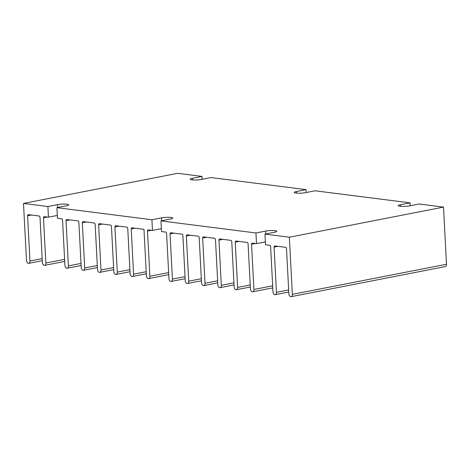<?xml version="1.0" encoding="UTF-8"?>
<svg xmlns="http://www.w3.org/2000/svg" width="470" height="470" viewBox="0 0 470 470"><rect width="100%" height="100%" fill="white"/><g stroke="black" fill="none" stroke-linecap="round" stroke-linejoin="round"><path stroke-width="0.7" d="M192.494 179.91L192.406 178.295A6.75 1.081 177 0 0 190.18 179.223A6.75 1.081 177 0 0 194.198 179.998A6.75 1.081 177 0 0 201.424 179.446L211.059 177.56L306.07 189.639L296.435 191.519A6.75 1.081 177 0 0 294.208 192.447A6.75 1.081 177 0 0 298.227 193.217A6.75 1.081 177 0 0 305.453 192.665L315.088 190.785L410.099 202.858L400.464 204.744A6.75 1.081 177 0 0 398.237 205.666A6.75 1.081 177 0 0 402.255 206.442A6.75 1.081 177 0 0 409.482 205.889L419.117 204.004L443.504 207.106L446.5 264.252A2.597 1.698 -101.1 0 1 445.266 266.578L291.106 296.682A2.597 1.698 -101.1 0 0 292.346 294.355L446.5 264.252M192.406 178.295L202.041 176.415L177.654 173.318L23.5 203.422L47.887 206.524L57.522 204.644A6.75 1.081 -3 0 1 64.748 204.086A6.75 1.081 -3 0 1 68.773 204.861A6.75 1.081 -3 0 1 66.54 205.79L56.905 207.67L151.916 219.743L161.551 217.863A6.75 1.081 -3 0 1 168.777 217.31A6.75 1.081 -3 0 1 172.801 218.086A6.75 1.081 -3 0 1 170.569 219.008L160.934 220.888L255.944 232.967L265.579 231.087A6.75 1.081 -3 0 1 272.806 230.529A6.75 1.081 -3 0 1 276.83 231.305A6.75 1.081 -3 0 1 274.598 232.233L264.963 234.113L289.35 237.215L443.504 207.106M306.223 192.512L306.07 189.639M202.194 179.293L202.041 176.415M161.339 228.673L152.474 230.406L148.314 229.877A1.298 0.846 78.9 0 0 148.132 229.883A1.298 0.846 78.9 0 0 147.515 231.046L149.883 276.248A2.597 1.698 78.9 0 1 148.649 278.575A2.597 1.698 78.9 0 1 146.417 275.808L143.979 229.325L132.017 227.803A1.298 0.846 -101.1 0 0 131.835 227.809A1.298 0.846 -101.1 0 0 131.218 228.972L133.586 274.18A2.597 1.698 78.9 0 1 132.352 276.507A2.597 1.698 78.9 0 1 130.119 273.74L127.752 228.532A1.298 0.846 78.9 0 0 126.818 227.145L115.72 225.735A1.298 0.846 -101.1 0 0 115.538 225.741A1.298 0.846 -101.1 0 0 114.921 226.904L117.288 272.107A2.597 1.698 78.9 0 1 116.055 274.433A2.597 1.698 78.9 0 1 113.822 271.666L111.455 226.464A1.298 0.846 78.9 0 0 110.521 225.071L99.423 223.661A1.298 0.846 -101.1 0 0 99.24 223.667A1.298 0.846 -101.1 0 0 98.624 224.83L100.991 270.038A2.597 1.698 78.9 0 1 99.752 272.365A2.597 1.698 78.9 0 1 97.525 269.598L95.152 224.39A1.298 0.846 78.9 0 0 94.217 223.003L83.125 221.593A1.298 0.846 -101.1 0 0 82.943 221.599A1.298 0.846 -101.1 0 0 82.326 222.762L84.694 267.965A2.597 1.698 78.9 0 1 83.454 270.291A2.597 1.698 78.9 0 1 81.228 267.524L78.854 222.322A1.298 0.846 78.9 0 0 77.92 220.929L66.828 219.519A1.298 0.846 -101.1 0 0 66.646 219.525A1.298 0.846 -101.1 0 0 66.023 220.689L68.397 265.891A2.597 1.698 78.9 0 1 67.157 268.217A2.597 1.698 78.9 0 1 64.925 265.45L62.557 220.248A1.298 0.846 78.9 0 0 61.623 218.861L57.463 218.333L56.905 207.67M57.311 215.454L48.445 217.187L44.286 216.652A1.298 0.846 78.9 0 0 44.104 216.658A1.298 0.846 78.9 0 0 43.487 217.827L47.429 217.052M410.251 205.737L410.099 202.858M265.368 241.897L256.502 243.63L252.343 243.102A1.298 0.846 78.9 0 0 252.161 243.108A1.298 0.846 78.9 0 0 251.544 244.271L253.912 289.473A2.597 1.698 -101.1 0 1 252.678 291.8A2.597 1.698 -101.1 0 1 250.445 289.032L248.078 243.83A1.298 0.846 -101.1 0 0 247.144 242.438L236.046 241.028A1.298 0.846 78.9 0 0 235.864 241.034A1.298 0.846 78.9 0 0 235.247 242.197L237.614 287.399A2.597 1.698 -101.1 0 1 236.381 289.726A2.597 1.698 -101.1 0 1 234.148 286.959L231.78 241.756A1.298 0.846 -101.1 0 0 230.846 240.37L219.749 238.954A1.298 0.846 78.9 0 0 219.566 238.96A1.298 0.846 78.9 0 0 218.95 240.123L221.317 285.331A2.597 1.698 -101.1 0 1 220.083 287.658A2.597 1.698 -101.1 0 1 217.851 284.891L215.477 239.682A1.298 0.846 -101.1 0 0 214.549 238.296L203.451 236.886A1.298 0.846 78.9 0 0 203.269 236.892A1.298 0.846 78.9 0 0 202.652 238.055L205.02 283.257A2.597 1.698 -101.1 0 1 203.78 285.584A2.597 1.698 -101.1 0 1 201.554 282.817L199.18 237.614A1.298 0.846 -101.1 0 0 198.246 236.222L187.154 234.812A1.298 0.846 78.9 0 0 186.972 234.818A1.298 0.846 78.9 0 0 186.355 235.981L188.723 281.189A2.597 1.698 -101.1 0 1 187.483 283.516A2.597 1.698 -101.1 0 1 185.256 280.749L182.883 235.541A1.298 0.846 -101.1 0 0 181.949 234.154L170.857 232.744A1.298 0.846 78.9 0 0 170.675 232.75A1.298 0.846 78.9 0 0 170.052 233.913L172.425 279.115A2.597 1.698 -101.1 0 1 171.186 281.442A2.597 1.698 -101.1 0 1 168.953 278.675L166.586 233.472A1.298 0.846 -101.1 0 0 165.651 232.08L161.492 231.551L160.934 220.888M291.106 296.682A2.597 1.698 -101.1 0 1 288.88 293.914L286.506 248.712A1.298 0.846 -101.1 0 0 285.572 247.326L274.885 245.963A1.298 0.846 78.9 0 0 274.703 245.969A1.298 0.846 78.9 0 0 274.08 247.132L276.454 292.34A2.597 1.698 78.9 0 1 275.214 294.666A2.597 1.698 78.9 0 1 272.982 291.899L270.614 246.691A1.298 0.846 -101.1 0 0 269.68 245.305L265.521 244.776L264.963 234.113M48.445 217.187L47.887 206.524M43.487 217.827L45.854 263.03A2.597 1.698 -101.1 0 1 44.621 265.356A2.597 1.698 -101.1 0 1 42.388 262.589L40.021 217.381A1.298 0.846 -101.1 0 0 39.086 215.994L28.394 214.637A1.298 0.846 78.9 0 0 28.212 214.643A1.298 0.846 78.9 0 0 27.595 215.806L29.963 261.009A2.597 1.698 78.9 0 1 28.729 263.335A2.597 1.698 78.9 0 1 26.496 260.568L23.5 203.422M152.474 230.406L151.916 219.743M256.502 243.63L255.944 232.967M289.35 237.215L292.346 294.355M45.854 263.03L64.607 259.364M68.397 265.891L81.01 263.429M66.023 220.689L69.965 219.919M84.694 267.965L97.308 265.503M82.326 222.762L86.269 221.993M100.991 270.038L113.605 267.571M98.624 224.83L102.566 224.061M117.288 272.107L129.902 269.645M114.921 226.904L118.863 226.135M133.586 274.18L146.199 271.713M131.218 228.972L135.16 228.203M149.883 276.248L168.636 272.588M147.515 231.046L151.458 230.276M172.425 279.115L185.039 276.654M170.052 233.913L173.994 233.143M188.723 281.189L201.336 278.722M186.355 235.981L190.291 235.212M205.02 283.257L217.633 280.796M202.652 238.055L206.594 237.285M221.317 285.331L233.931 282.864M218.95 240.123L222.892 239.353M237.614 287.399L250.228 284.938M235.247 242.197L239.189 241.427M253.912 289.473L272.665 285.807M251.544 244.271L255.486 243.501M276.454 292.34L288.668 289.949M274.08 247.132L278.023 246.362M29.963 261.009L42.182 258.623M27.595 215.806L31.537 215.037M265.732 233.96L265.579 231.087M161.704 220.741L161.551 217.863M57.675 207.517L57.522 204.644M400.552 206.354L400.464 204.744M296.523 193.135L296.435 191.519M44.621 265.356L64.719 261.432M67.157 268.217L81.116 265.491M83.454 270.291L97.419 267.565M99.752 272.365L113.717 269.639M116.055 274.433L130.014 271.707M132.352 276.507L146.311 273.781M148.649 278.575L168.748 274.65M171.186 281.442L185.145 278.716M187.483 283.516L201.448 280.79M203.78 285.584L217.745 282.858M220.083 287.658L234.042 284.932M236.381 289.726L250.34 287M252.678 291.8L272.776 287.875M275.214 294.666L288.78 292.017M28.729 263.335L42.288 260.686"/></g></svg>
